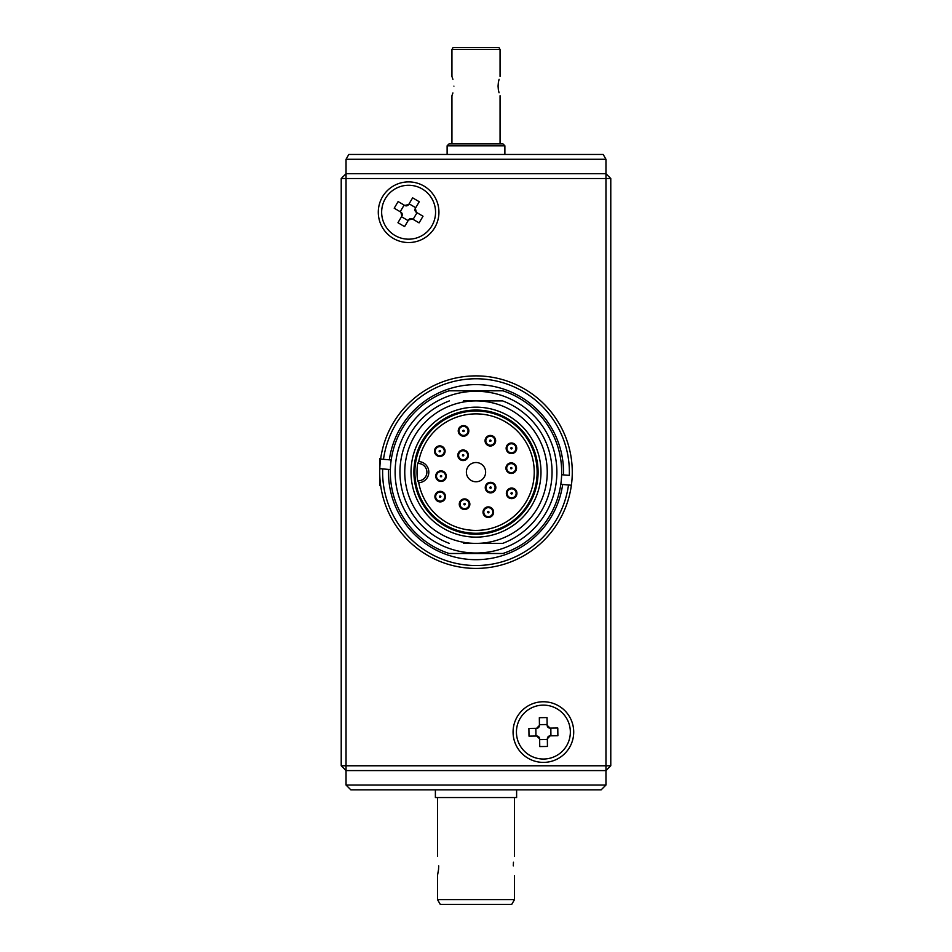 <?xml version="1.0" encoding="UTF-8"?>
<svg xmlns="http://www.w3.org/2000/svg" width="952" height="952" viewBox="0 0 952 952"><rect width="100%" height="100%" fill="white"/><g stroke="black" fill="none" stroke-linecap="round" stroke-linejoin="round"><path stroke-width="1.43" d="M348.813 154.462L603.187 154.462L605.96 159.27L346.04 159.27L348.813 154.462M346.04 159.27L346.04 173.716L605.96 173.716L605.96 159.27M417.654 463.505L418.725 461.565A10.591 10.591 0 0 1 428.828 472.144A10.591 10.591 0 0 1 418.725 482.723L417.654 480.796A8.663 8.663 0 0 0 426.901 472.144A8.663 8.663 0 0 0 417.654 463.505A58.976 58.976 0 0 0 417.654 480.796M476 530.395A58.239 58.239 0 0 0 534.239 472.144A58.239 58.239 0 0 0 418.725 461.565A58.239 58.239 0 0 1 534.239 472.144A58.239 58.239 0 0 1 418.725 482.723M476 407.17A64.986 64.986 0 0 1 540.986 472.144A64.986 64.986 0 0 1 476 537.13A64.986 64.986 0 0 1 411.014 472.144A64.986 64.986 0 0 1 476 407.17A64.986 64.986 0 0 0 411.014 472.144A64.986 64.986 0 0 0 476 537.13M476 553.017A80.872 80.872 0 0 0 556.872 472.144A80.872 80.872 0 0 0 476 391.284A80.872 80.872 0 0 0 395.128 472.144A80.872 80.872 0 0 0 476 553.017M502.894 553.493L449.106 553.493A85.68 85.68 0 0 1 449.106 390.796L502.894 390.796A85.68 85.68 0 0 1 502.894 553.493M490.351 435.433A5.295 5.295 0 0 0 485.056 440.728A5.295 5.295 0 0 0 490.351 446.024A5.295 5.295 0 0 0 495.647 440.728A5.295 5.295 0 0 0 490.351 435.433M463.541 425.603A5.295 5.295 0 0 0 458.245 430.899A5.295 5.295 0 0 0 463.541 436.195A5.295 5.295 0 0 0 468.836 430.899A5.295 5.295 0 0 0 463.541 425.603M463.541 431.565A0.666 0.666 0 0 0 464.207 430.899A0.666 0.666 0 0 0 463.541 430.233A0.666 0.666 0 0 0 462.862 430.899A0.666 0.666 0 0 0 463.541 431.565M463.124 449.963A5.295 5.295 0 0 0 457.829 455.258A5.295 5.295 0 0 0 463.124 460.554A5.295 5.295 0 0 0 468.42 455.258A5.295 5.295 0 0 0 463.124 449.963M463.124 455.937A0.666 0.666 0 0 0 463.802 455.258A0.666 0.666 0 0 0 463.124 454.592A0.666 0.666 0 0 0 462.458 455.258A0.666 0.666 0 0 0 463.124 455.937M439.788 445.869A5.295 5.295 0 0 0 434.493 451.165A5.295 5.295 0 0 0 439.788 456.46A5.295 5.295 0 0 0 445.084 451.165A5.295 5.295 0 0 0 439.788 445.869M439.788 451.843A0.666 0.666 0 0 0 440.455 451.165A0.666 0.666 0 0 0 439.788 450.498A0.666 0.666 0 0 0 439.122 451.165A0.666 0.666 0 0 0 439.788 451.843M441.014 470.847A5.295 5.295 0 0 0 435.718 476.143A5.295 5.295 0 0 0 441.014 481.438A5.295 5.295 0 0 0 446.31 476.143A5.295 5.295 0 0 0 441.014 470.847M441.014 476.809A0.666 0.666 0 0 0 441.692 476.143A0.666 0.666 0 0 0 441.014 475.476A0.666 0.666 0 0 0 440.348 476.143A0.666 0.666 0 0 0 441.014 476.809M440.205 491.315A5.295 5.295 0 0 0 434.909 496.611A5.295 5.295 0 0 0 440.205 501.906A5.295 5.295 0 0 0 445.488 496.611A5.295 5.295 0 0 0 440.205 491.315M440.205 497.277A0.666 0.666 0 0 0 440.871 496.611A0.666 0.666 0 0 0 440.205 495.944A0.666 0.666 0 0 0 439.526 496.611A0.666 0.666 0 0 0 440.205 497.277M464.564 498.896A5.295 5.295 0 0 0 459.269 504.191A5.295 5.295 0 0 0 464.564 509.487A5.295 5.295 0 0 0 469.86 504.191A5.295 5.295 0 0 0 464.564 498.896M464.564 504.857A0.666 0.666 0 0 0 465.23 504.191A0.666 0.666 0 0 0 464.564 503.513A0.666 0.666 0 0 0 463.886 504.191A0.666 0.666 0 0 0 464.564 504.857M488.305 506.88A5.295 5.295 0 0 0 483.009 512.164A5.295 5.295 0 0 0 488.305 517.46A5.295 5.295 0 0 0 493.6 512.164A5.295 5.295 0 0 0 488.305 506.88M488.305 512.842A0.666 0.666 0 0 0 488.971 512.164A0.666 0.666 0 0 0 488.305 511.498A0.666 0.666 0 0 0 487.638 512.164A0.666 0.666 0 0 0 488.305 512.842M490.554 482.307A5.295 5.295 0 0 0 485.258 487.602A5.295 5.295 0 0 0 490.554 492.898A5.295 5.295 0 0 0 495.849 487.602A5.295 5.295 0 0 0 490.554 482.307M511.236 462.862A5.295 5.295 0 0 0 505.94 468.158A5.295 5.295 0 0 0 511.236 473.453A5.295 5.295 0 0 0 516.531 468.158A5.295 5.295 0 0 0 511.236 462.862M511.64 488.043A5.295 5.295 0 0 0 506.345 493.338A5.295 5.295 0 0 0 511.64 498.634A5.295 5.295 0 0 0 516.936 493.338A5.295 5.295 0 0 0 511.64 488.043M511.64 494.005A0.666 0.666 0 0 0 512.307 493.338A0.666 0.666 0 0 0 511.64 492.672A0.666 0.666 0 0 0 510.974 493.338A0.666 0.666 0 0 0 511.64 494.005M511.438 442.989A5.295 5.295 0 0 0 506.143 448.285A5.295 5.295 0 0 0 511.438 453.58A5.295 5.295 0 0 0 516.734 448.285A5.295 5.295 0 0 0 511.438 442.989M511.438 448.951A0.666 0.666 0 0 0 512.105 448.285A0.666 0.666 0 0 0 511.438 447.618A0.666 0.666 0 0 0 510.772 448.285A0.666 0.666 0 0 0 511.438 448.951M476 481.772A9.627 9.627 0 0 0 485.627 472.144A9.627 9.627 0 0 0 476 462.517A9.627 9.627 0 0 0 466.373 472.144A9.627 9.627 0 0 0 476 481.772M463.481 400.911L476 400.911A71.245 71.245 0 0 0 404.755 472.144A71.245 71.245 0 0 0 476 543.39A71.245 71.245 0 0 0 547.245 472.144A71.245 71.245 0 0 0 476 400.911L502.632 400.911A76.053 76.053 0 0 1 502.632 543.39L463.481 543.39M502.632 400.911L501.835 400.911M449.368 543.39A76.053 76.053 0 0 1 449.368 400.911M542.997 705.123A26.953 26.953 0 0 0 516.436 732.469A26.953 26.953 0 0 0 543.782 759.03A26.953 26.953 0 0 0 570.343 731.683A26.953 26.953 0 0 0 542.997 705.123M547.031 717.582L539.332 717.689L539.439 725.4L536.595 728.328L528.895 728.435L529.003 736.134L536.702 736.027L539.641 738.871L539.748 746.57L547.448 746.463L547.34 738.764L550.185 735.825L557.884 735.717L557.777 728.018L550.066 728.125L547.138 725.281L547.031 717.582M536.702 736.027A2.892 2.892 0 0 1 539.641 738.871M535.845 728.339L535.952 736.039M539.439 725.4A2.892 2.892 0 0 1 536.595 728.328M547.126 724.532L539.427 724.639M550.066 728.125A2.892 2.892 0 0 1 547.138 725.281M550.934 735.813L550.827 728.113M547.34 738.764A2.892 2.892 0 0 1 550.185 735.825M539.653 739.621L547.352 739.514M385.393 198.528A26.953 26.953 0 0 0 394.913 235.441A26.953 26.953 0 0 0 431.827 225.91A26.953 26.953 0 0 0 422.307 189.008A26.953 26.953 0 0 0 385.393 198.528M398.126 201.574L394.211 208.202L400.851 212.117L401.875 216.068L397.96 222.708L404.588 226.612L408.503 219.983L412.454 218.96L419.094 222.875L423.009 216.235L416.369 212.332L415.346 208.369L419.261 201.741L412.632 197.826L408.717 204.466L404.767 205.477L398.126 201.574M416.369 212.332A2.892 2.892 0 0 1 415.346 208.369M415.738 207.726L409.098 203.811M408.717 204.466A2.892 2.892 0 0 1 404.767 205.477M404.112 205.096L400.197 211.737M400.851 212.117A2.892 2.892 0 0 1 401.875 216.068M408.503 219.983A2.892 2.892 0 0 1 412.454 218.96M401.494 216.723L408.122 220.626M413.108 219.341L417.024 212.712M560.811 484.318L568.499 484.984A93.379 93.379 0 0 1 467.956 565.179A93.379 93.379 0 0 1 382.68 468.908L379.788 468.658A96.271 96.271 0 0 1 484.294 376.242A96.271 96.271 0 0 1 571.378 485.234L568.499 484.984L571.378 485.234A96.271 96.271 0 0 1 467.706 568.058A96.271 96.271 0 0 1 379.788 468.658L390.356 469.574M391.189 459.983L383.501 459.316A93.379 93.379 0 0 1 484.044 379.11A93.379 93.379 0 0 1 569.32 475.393L561.644 474.727M562.668 484.473A87.536 87.536 0 0 1 468.455 559.36A87.536 87.536 0 0 1 388.511 469.419M383.501 459.316L380.622 459.066L383.501 459.316M389.332 459.828A87.536 87.536 0 0 1 483.545 384.941A87.536 87.536 0 0 1 563.489 474.881M516.615 789.839L516.615 797.538L435.385 797.538L435.385 789.839M511.724 904.4L440.276 904.4L437.492 899.592L514.508 899.592L511.724 904.4M513.283 865.892C514.615 853.468 514.615 853.468 513.283 865.892C514.615 878.315 514.615 878.315 513.283 865.892C514.615 878.315 514.615 878.315 513.283 865.892L513.461 862.238M438.717 865.892C437.385 878.315 437.385 878.315 438.717 865.892C437.385 853.468 437.385 853.468 438.717 865.892C437.385 853.468 437.385 853.468 438.717 865.892L438.527 869.592M437.492 899.592L437.492 875.519L438.527 869.664M513.068 732.076A30.321 30.321 0 0 0 543.39 762.397A30.321 30.321 0 0 0 573.711 732.076A30.321 30.321 0 0 0 543.39 701.755A30.321 30.321 0 0 0 513.068 732.076M378.289 212.225A30.321 30.321 0 0 0 408.61 242.546A30.321 30.321 0 0 0 438.932 212.225A30.321 30.321 0 0 0 408.61 181.891A30.321 30.321 0 0 0 378.289 212.225M380.681 458.674L379.729 458.674L379.729 485.627L380.681 485.627M341.221 178.524L346.04 173.716L346.04 765.777L605.96 765.777L605.96 178.524L341.221 178.524L341.221 765.777L346.04 770.584L346.04 785.031L605.96 785.031L601.152 789.839L350.848 789.839L346.04 785.031M610.779 178.524L605.96 178.524L605.96 173.716L610.779 178.524L610.779 765.777L605.96 765.777L605.96 770.584L346.04 770.584L346.04 765.777L341.221 765.777M610.779 765.777L605.96 770.584L605.96 785.031M453.937 86.108C451.736 98.532 451.736 98.532 453.937 86.108C451.736 73.685 451.736 73.685 453.937 86.108M451.938 143.871L451.938 95.736L452.914 92.915M498.36 89.785L498.063 86.108C500.264 98.52 500.264 98.52 498.063 86.108L498.384 82.336M499.05 92.808L498.372 89.821M498.384 82.312L499.086 79.302M498.063 86.108C500.264 73.685 500.264 73.685 498.063 86.108M500.062 49.528L451.938 49.528L453.045 47.6L498.955 47.6L500.062 49.528L500.062 76.481M447.119 145.799L449.046 143.871L502.953 143.871L504.881 145.799L447.119 145.799L447.119 154.462M452.926 79.337L451.938 76.481L451.938 49.528M476 411.014A61.13 61.13 0 0 1 537.13 472.144A61.13 61.13 0 0 1 476 533.275A61.13 61.13 0 0 1 414.87 472.144A61.13 61.13 0 0 1 476 411.014M476 534.239A62.094 62.094 0 0 0 538.094 472.144A62.094 62.094 0 0 0 476 410.05A62.094 62.094 0 0 0 413.906 472.144A62.094 62.094 0 0 0 476 534.239M490.351 445.25A4.522 4.522 0 0 1 485.829 440.728A4.522 4.522 0 0 1 490.351 436.206A4.522 4.522 0 0 1 494.873 440.728A4.522 4.522 0 0 1 490.351 445.25M490.351 441.395A0.666 0.666 0 0 0 491.018 440.728A0.666 0.666 0 0 0 490.351 440.062A0.666 0.666 0 0 0 489.685 440.728A0.666 0.666 0 0 0 490.351 441.395M463.541 435.421A4.522 4.522 0 0 1 459.019 430.899A4.522 4.522 0 0 1 463.541 426.377A4.522 4.522 0 0 1 468.051 430.899A4.522 4.522 0 0 1 463.541 435.421M463.124 459.78A4.522 4.522 0 0 1 458.602 455.258A4.522 4.522 0 0 1 463.124 450.736A4.522 4.522 0 0 1 467.646 455.258A4.522 4.522 0 0 1 463.124 459.78M439.788 455.687A4.522 4.522 0 0 1 435.266 451.165A4.522 4.522 0 0 1 439.788 446.643A4.522 4.522 0 0 1 444.31 451.165A4.522 4.522 0 0 1 439.788 455.687M441.014 480.665A4.522 4.522 0 0 1 436.492 476.143A4.522 4.522 0 0 1 441.014 471.621A4.522 4.522 0 0 1 445.536 476.143A4.522 4.522 0 0 1 441.014 480.665M440.205 501.133A4.522 4.522 0 0 1 435.683 496.611A4.522 4.522 0 0 1 440.205 492.089A4.522 4.522 0 0 1 444.715 496.611A4.522 4.522 0 0 1 440.205 501.133M464.564 508.701A4.522 4.522 0 0 1 460.042 504.191A4.522 4.522 0 0 1 464.564 499.669A4.522 4.522 0 0 1 469.074 504.191A4.522 4.522 0 0 1 464.564 508.701M488.305 516.686A4.522 4.522 0 0 1 483.783 512.164A4.522 4.522 0 0 1 488.305 507.654A4.522 4.522 0 0 1 492.827 512.164A4.522 4.522 0 0 1 488.305 516.686M490.554 492.125A4.522 4.522 0 0 1 486.032 487.602A4.522 4.522 0 0 1 490.554 483.08A4.522 4.522 0 0 1 495.076 487.602A4.522 4.522 0 0 1 490.554 492.125M490.554 488.281A0.666 0.666 0 0 0 491.232 487.602A0.666 0.666 0 0 0 490.554 486.936A0.666 0.666 0 0 0 489.887 487.602A0.666 0.666 0 0 0 490.554 488.281M511.236 472.68A4.522 4.522 0 0 1 506.714 468.158A4.522 4.522 0 0 1 511.236 463.636A4.522 4.522 0 0 1 515.758 468.158A4.522 4.522 0 0 1 511.236 472.68M511.236 468.824A0.666 0.666 0 0 0 511.902 468.158A0.666 0.666 0 0 0 511.236 467.492A0.666 0.666 0 0 0 510.558 468.158A0.666 0.666 0 0 0 511.236 468.824M511.64 497.86A4.522 4.522 0 0 1 507.118 493.338A4.522 4.522 0 0 1 511.64 488.816A4.522 4.522 0 0 1 516.163 493.338A4.522 4.522 0 0 1 511.64 497.86M511.438 452.807A4.522 4.522 0 0 1 506.916 448.285A4.522 4.522 0 0 1 511.438 443.763A4.522 4.522 0 0 1 515.96 448.285A4.522 4.522 0 0 1 511.438 452.807M571.378 485.234A96.271 96.271 0 0 1 467.706 568.058A96.271 96.271 0 0 1 379.788 468.658M514.508 797.538L514.508 856.264M514.508 875.519L514.508 899.592M437.492 797.538L437.492 856.264M500.062 143.871L500.062 95.736M504.881 154.462L504.881 145.799"/></g></svg>
